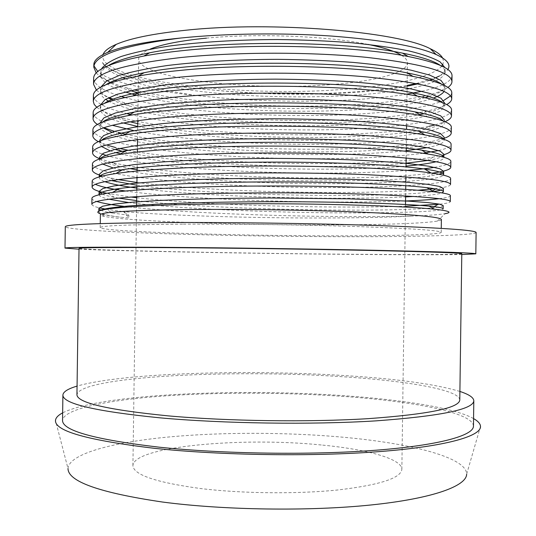 <?xml version="1.0" encoding="UTF-8"?>
<svg xmlns="http://www.w3.org/2000/svg" width="536" height="536" viewBox="0 0 536 536"><rect width="100%" height="100%" fill="white"/><g stroke="black" fill="none" stroke-linecap="round" stroke-linejoin="round"><path stroke-width="0.4" stroke-dasharray="2.68 2.01" d="M480.511 426.375L466.655 474.172C466.796 457.255 409.913 443.192 342.96 437.209C285.052 432.009 219.13 432.003 164.525 437.396C110.53 442.863 68.749 454.206 68.005 468.611L55.489 420.438M473.569 418.589C455.017 408.151 404.66 400.091 347.616 395.963C240.858 387.99 100.487 393.893 62.645 412.854M401.477 55.282C405.511 57.834 407.501 60.367 407.447 62.886C407.3 73.492 371.582 81.975 326.27 84.949C247.083 90.886 138.871 78.357 138.67 59.134C138.69 55.697 142.476 52.381 150.026 49.178M321.272 444.987C242.239 436.833 133.658 446.341 132.915 465.576C133.39 474.762 155.782 482.393 200.082 488.47C241.703 493.589 296.991 494.185 337.848 489.971C379.649 485.04 400.982 478.159 401.853 469.335C402 458.716 366.503 449.228 321.272 444.987M138.221 90.865C189.731 103.1 272.817 108.265 341.151 105.358C375.167 103.917 402.905 100.815 424.371 96.051C435.299 93.545 443.145 90.671 447.908 87.435M125.384 78.752C143.44 85.686 166.964 91.247 195.962 95.428C241.776 100.775 294.599 102.389 341.224 100.366C365.994 99.274 387.923 97.197 407.018 94.135M421.912 91.267C441.175 86.959 451.212 81.794 452.029 75.777M124.278 206.38C174.153 212.377 265.561 215.954 339.61 216.557C367.977 216.779 392.318 216.618 412.633 216.075C392.392 217.1 368.044 217.71 339.59 217.918C265.22 218.48 173.383 216.008 123.615 211.646L128.801 217.904L120.513 217.194C112.205 216.256 106.108 215.298 102.222 214.32L101.244 214.052M136.707 197.717C188.317 203.499 271.437 206.775 339.744 207.023C364.5 207.11 386.409 206.849 405.477 206.239M439.694 204.183C446.656 203.419 450.193 202.554 450.3 201.596M125.531 191.017C175.62 198.039 266.265 201.925 339.811 202.032C364.721 202.065 386.744 201.71 405.873 200.973M439.152 198.695C446.515 197.811 450.26 196.812 450.381 195.707M136.928 182.454C188.518 189.154 271.638 192.699 339.945 192.498C370.899 192.404 396.841 191.654 417.779 190.24M434.508 188.726L436.538 188.478C445.684 187.299 450.354 185.959 450.535 184.458M92.427 164.096C94.704 178.655 237.046 188.304 340.012 187.506C400.191 187.272 450.307 183.748 450.615 178.568M100.098 158.763C102.195 161.457 108.44 163.983 118.825 166.354L113.022 162.736C158.455 173.282 259.685 178.743 340.146 177.972C379.79 177.584 410.429 175.975 432.056 173.148M106.068 155.373C146.408 167.567 255.23 174.019 340.213 172.981C365.21 172.693 387.293 171.835 406.469 170.415M434.468 167.326C445.135 165.591 450.602 163.627 450.85 161.436M128.298 150.301C178.776 159.949 267.853 164.619 340.347 163.447C380.527 162.79 411.413 160.686 433.014 157.142L443.902 154.69M92.909 129.833C95.127 148.787 237.435 160.72 340.414 158.455C373.967 157.839 401.437 156.123 422.824 153.303M438.602 150.529C446.763 148.633 450.923 146.556 451.084 144.305M125.324 134.154C175.125 145.35 266.479 150.609 340.548 148.921C365.311 148.371 387.233 147.119 406.315 145.169M408.928 144.888L431.058 141.672L443.225 138.656M134.234 130.737C185.483 140.995 270.754 145.678 340.621 143.929C400.807 142.549 450.964 136.044 451.319 127.173M96.822 107.301C101.338 110.905 109.337 114.269 120.821 117.411C169.282 130.576 264.248 136.647 340.749 134.402C377.88 133.31 407.286 130.623 428.968 126.335L423.313 129.652C436.934 126.898 443.955 123.722 444.378 120.138L444.331 123.34L443.218 121.022M435.232 124.895L444.994 121.726M130.161 114.436C180.826 126.349 268.951 131.682 340.822 129.411C401.015 127.642 451.178 120.144 451.56 110.041M113.009 99.14L123.662 102.55C172.9 116.392 265.816 122.576 340.95 119.876C376.533 118.603 405.129 115.689 426.743 111.126C435.607 109.183 442.254 106.999 446.669 104.58M124.888 97.539C174.421 111.535 266.466 117.732 341.023 114.885C386.845 113.17 426.79 108.064 443.627 100.507M450.555 95.897L451.794 92.909M91.85 204.256C91.944 205.482 94.39 206.662 99.18 207.807M100.674 210.166C102.912 211.144 106.811 212.095 112.366 213.02L106.282 209.241L123.615 211.646L128.834 215.238L128.801 217.904M91.937 198.367C91.978 199.432 93.592 200.464 96.788 201.482M106.832 193.288L130.797 197.027M92.179 181.235L95.395 184.31M99.314 175.024L100.681 175.493M102.43 176.036L118.175 179.594M99.542 158.676L111.059 162.261M92.668 146.965C92.802 149.437 95.917 151.782 102.021 154.013M98.389 141.638L106.698 144.995M121.203 151.058L115.501 147.501L119.407 148.439M97.431 124.466L103.863 127.762M114.496 131.4L118.101 132.392M93.157 112.701C93.512 117.237 99.917 121.438 112.359 125.29M93.398 95.569C94.175 102.276 105.257 108.279 126.63 113.572M96.44 90.149L100.607 93.371M100.654 93.398L108.862 97.519M93.646 78.437C94.222 85.083 103.448 91.1 121.31 96.48M183.332 224.149C236.282 223.881 307.945 224.899 360.326 226.661C413.651 228.597 440.612 230.493 441.208 232.363C440.967 234.688 393.819 235.92 336.501 235.86C238.044 235.894 102.162 231.793 100.192 227.599C100.567 225.716 128.278 224.564 183.332 224.149M441.383 219.546C441.342 220.082 440.043 220.584 437.483 221.06C424.847 223.371 384.279 224.705 336.655 224.899C247.518 225.355 129.143 221.542 104.232 216.403C101.686 215.861 100.4 215.318 100.379 214.782M461.777 254.546C437.142 254.888 399.019 254.821 347.408 254.352C249.769 253.474 124.627 251.21 79.013 249.2M476.109 232.47C475.533 235.378 416.459 236.811 347.656 236.711C288.134 236.624 220.644 235.532 164.626 233.696C109.264 231.867 66.183 229.227 65.298 226.735M459.788 399.97C459.54 389.625 405.484 380.694 341.311 376.654C232.155 369.19 80.42 376.352 76.943 394.623M461.791 253.702C461.389 254.721 407.213 254.768 343.013 254.185C233.783 253.247 82.216 250.212 79.027 248.362M473.462 426.12C473.114 412.713 414.194 401.477 345.439 396.56C285.963 392.292 218.447 392.064 162.334 396.111C106.872 400.218 63.623 408.988 62.538 420.385M459.901 391.448C435.366 384.158 397.31 378.892 345.733 375.649C248.148 369.331 122.905 372.842 77.063 386.101M442.568 57.922L443.547 61.097L442.897 64.206M441.765 66.015C432.418 77.827 389.458 86.47 338.531 89.733C237.133 97.137 95.884 80.547 103.039 54.551M122.844 77.7C111.749 73.043 104.929 67.958 102.396 62.444C111.414 75.261 157.899 85.445 212.102 89.974C254.721 93.941 297.192 94.885 339.529 92.802C365.385 91.475 387.923 89.03 407.139 85.459M416.305 83.542L435.962 77.573M439.46 75.985C443.6 73.934 446.394 71.77 447.855 69.492M437.483 221.06L444.994 213.69C439.038 214.688 428.251 215.479 412.633 216.075M195.962 95.428C163.044 92.165 136.68 87.341 116.868 80.963M115.026 80.326C107.2 77.579 101.451 74.651 97.773 71.536M93.954 65.868L93.84 64.628M96.205 72.997L99.669 76.192M101.136 77.231L106.604 80.36M107.207 80.655C112.426 83.181 118.905 85.572 126.637 87.817L134.295 89.901M206.414 38.15C257.052 33.152 328.119 36.026 368.078 44.408M212.102 89.974C278.867 96.768 358.999 95.314 407.125 86.189M417.913 83.857L430.093 80.286M432.297 79.462C440.625 76.192 444.887 72.655 445.081 68.849L444.94 67.63M101.411 69.01L100.781 71.724C101.418 78.765 111.347 85.09 130.576 90.705M138.194 92.802C210.119 111.414 356.353 113.545 418.951 99.22L425.142 97.679M428.901 96.587C439.265 93.378 444.579 89.834 444.847 85.948L444.833 85.619M100.835 87.134L100.54 88.822C100.614 91.978 103.16 94.993 108.165 97.86M111.629 99.669C116.225 101.853 122.027 103.93 129.042 105.9C197.369 125.19 355.147 128.231 419.782 114.671M424.11 113.712C437.369 110.597 444.203 107.039 444.612 103.039L444.565 106.242L442.461 102.631M100.373 105.17L100.292 105.914C100.822 111.374 109.498 116.346 126.308 120.835L129.913 121.773M137.759 123.608C211.633 139.796 364.132 141.752 423.313 129.652M102.745 121.994L100.004 126.215L100.051 123.012L100.882 125.504L103.374 127.936M111.83 132.191L123.695 135.883C191.01 153.477 364.011 156.653 425.289 145.055C437.517 142.77 443.801 140.164 444.143 137.229M99.931 140.981C101.036 143.963 106.074 146.77 115.052 149.397M124.211 151.775C186.099 165.892 332.91 170.059 406.067 163.205M428.016 160.431C434.515 159.306 439.071 158.06 441.698 156.706M442.883 155.949L443.909 154.328M118.825 166.354L130.047 168.632M137.102 169.818C213.817 182.046 375.522 184.136 428.86 176.244L438.944 174.247M99.321 174.3L100.132 175.942M100.734 176.465C102.678 177.892 106.215 179.259 111.354 180.565M136.888 185.221C214.521 196.042 379.294 198.293 430.455 192.035L433.128 191.687M440.92 190.146L443.44 188.525M102.222 194.099C104.868 195.211 108.929 196.29 114.409 197.335L118.697 198.112M136.667 200.625C215.211 209.998 383.059 212.47 431.929 207.955C439.319 207.278 443.078 206.501 443.205 205.623M112.366 213.02L128.834 215.238M102.396 62.444C113.022 77.727 168.297 89.613 231.003 94.37C293.36 99.026 363.127 97.123 407.092 89.076M409.43 88.628C432.036 84.219 443.902 78.692 445.034 72.059C445.101 69.861 443.493 67.616 440.224 65.332M108.218 65.66C103.267 68.695 100.775 71.784 100.734 74.933C101.21 81.171 109.378 86.852 125.25 91.978M134.851 94.832C211.733 115.809 383.615 116.419 433.423 98.048M444.063 91.448L444.8 89.15L444.552 87.723L443.46 85.907L441.456 84.065M106.162 84.608C102.41 87.053 100.52 89.525 100.493 92.025C100.52 94.53 102.209 96.956 105.559 99.294M108.406 101.076C136.278 115.883 218.527 125.029 294.907 125.752C328.119 125.92 358.343 124.808 385.585 122.402C402.482 120.587 416.619 118.356 427.996 115.709L440.237 111.22L444.565 106.242M104.339 103.388C101.632 105.284 100.272 107.193 100.252 109.123C100.694 114.141 108.373 118.751 123.28 122.938M137.719 126.496C183.553 136.044 257.555 140.881 322.994 140.171C387.374 139.434 443.185 132.814 444.331 123.34M100.004 126.215C101.09 137.658 155.956 147.226 220.933 151.634C285.681 155.969 360.065 155.574 406.241 150.69M427.192 147.661C438.18 145.531 443.821 143.125 444.096 140.439L443.708 139.239M101.378 140.432L99.763 143.313L101.606 146.509M109.927 150.75L115.823 152.626M120.546 153.866C179.888 168.324 331.395 172.82 406.027 166.093M436.116 161.751C441.202 160.438 443.788 159.031 443.862 157.537L443.842 157.289M100.259 158.71L99.522 160.411L102.785 164.123M113.19 167.949L121.29 169.879M121.994 170.026C161.584 177.999 237.549 182.763 307.101 183.58C375.803 184.357 438.301 180.967 443.446 175.172M99.441 176.826L99.281 177.51C99.334 178.95 101.224 180.344 104.949 181.691M136.847 188.109C204.672 197.201 337.278 200.33 405.605 196.9M413.953 196.431C428.653 195.513 437.992 194.334 441.979 192.886M99.033 194.608C99.194 196.223 102.53 197.764 109.049 199.238M128.499 202.521C171.862 208.069 247.786 211.586 315.865 212.625C382.838 213.616 441.999 212.001 443.158 208.832M99.348 210.862L98.791 211.707C99.24 213.63 106.483 215.452 120.513 217.194M132.915 465.576L136.6 205.382M136.727 196.578L136.821 190.046M136.868 186.588L136.915 183.064M136.995 177.577L137.089 171.044M137.136 167.795L137.357 152.043M137.397 149.001L137.451 145.477M137.531 139.568L137.712 126.684M137.799 120.573L138.161 95.04M138.194 92.628L138.67 59.134M441.208 232.363L441.262 228.356M104.232 216.403L102.222 214.32M100.192 227.599L100.252 223.592M401.853 469.335L405.497 204.477M405.618 195.915L405.705 189.382M405.759 185.684L405.806 182.16M405.879 176.907L406.02 166.89M406.141 157.906L406.234 151.373M406.275 148.104L406.536 129.31M406.583 125.786L407.447 62.886M418.596 83L417.323 83.743M126.637 87.817L131.092 90.584M424.371 96.051L418.951 99.22M123.662 102.55L129.042 105.9M426.743 111.126L421.202 114.369M120.821 117.411L126.308 120.835M119.83 133.471L123.695 135.883M431.058 141.672L425.289 145.055M433.014 157.142L427.52 160.364M433.731 173.389L428.86 176.244M110.664 178.106L113.974 180.17M436.538 188.478L435.741 188.94M431.386 191.493L430.455 192.035M108.419 193.61L114.409 197.335M434.127 206.675L431.929 207.955M445.034 72.059L445.081 68.849M100.734 74.933L100.781 71.724M444.8 89.15L444.847 85.948M100.493 92.025L100.54 88.822M100.252 109.123L100.292 105.914M444.096 140.439L444.11 139.373M99.763 143.313L99.81 140.11M99.522 160.411L99.542 158.951M99.281 177.51L99.287 176.873M98.791 211.707L98.798 211.117"/><path stroke-width="0.8" d="M68.005 468.611C68.152 481.589 99.596 492.725 162.334 502.011C223.981 510.185 308.971 511.398 370.945 504.979C433.081 498.554 466.514 486.018 466.655 474.172M62.645 412.854C58.129 415.246 55.744 417.772 55.489 420.438C54.659 431.078 87.83 440.398 155.011 448.384C221.18 455.439 313.252 456.746 379.729 451.573C446.401 446.394 481.241 436.083 480.511 426.375C480.33 423.701 478.018 421.108 473.569 418.589M150.026 49.178C161.638 44.381 180.431 40.709 206.414 38.15M447.908 87.435C450.555 85.566 451.902 83.643 451.949 81.666C451.5 71.985 423.226 63.898 367.127 57.412C312.006 51.811 236.296 51.778 180.605 57.56C122.999 64.307 93.981 73.224 93.559 84.326L96.44 90.149M407.018 94.135L421.912 91.267M451.949 81.666L452.029 75.777C452.21 68.903 437.597 62.478 408.184 56.501C356.212 45.975 252.181 42.84 180.699 50.84C167.131 52.28 154.857 54.015 143.862 56.046C110.242 62.672 93.499 70.136 93.646 78.437L93.559 84.326M405.477 206.239L439.694 204.183M112.46 192.471C127.715 190.468 149.819 188.88 178.769 187.701C221.381 185.999 278.211 185.516 325.942 186.434C376.52 187.5 412.418 189.268 433.644 191.747C444.96 193.101 450.542 194.421 450.381 195.707L450.3 201.596C449.764 198.749 421.41 196.276 365.237 194.179C310.056 192.391 234.326 192.37 178.676 194.427C121.116 196.799 92.179 200.075 91.85 204.256L91.937 198.367C91.911 196.27 98.751 194.307 112.46 192.471L119.307 188.531C105.78 190.421 99.019 192.444 99.033 194.608L99.08 191.406L102.222 194.099M405.873 200.973C419.909 200.41 431.004 199.647 439.152 198.695M417.779 190.24L434.508 188.726M92.098 187.124L92.179 181.235C92.132 178.501 100.024 175.935 115.856 173.543C131.092 171.292 152.157 169.497 179.044 168.15C264.777 163.594 392.372 166.937 431.071 173.007C444.284 174.89 450.796 176.739 450.615 178.568L450.535 184.458C450.012 180.632 421.665 177.362 365.505 174.636C310.331 172.304 234.607 172.284 178.95 174.87C121.384 177.872 92.433 181.952 92.098 187.124C92.373 189.295 97.284 191.352 106.832 193.288M432.056 173.148L434.843 172.739C445.222 171.145 450.535 169.343 450.769 167.326C450.26 162.522 421.926 158.448 365.78 155.098C310.612 152.217 234.889 152.197 179.225 155.313C121.652 158.937 92.695 163.828 92.339 169.986C92.42 171.728 94.745 173.409 99.314 175.024M406.469 170.415C417.591 169.57 426.924 168.539 434.468 167.326M450.769 167.326L450.85 161.436C451.057 158.991 443.5 156.539 428.19 154.087C386.972 146.931 262.774 143.32 179.319 148.593C154.522 150.073 134.603 152.016 119.568 154.428C101.404 157.43 92.353 160.659 92.427 164.096L92.339 169.986M443.902 154.69C448.572 153.276 450.937 151.775 451.004 150.194C450.508 144.412 422.187 139.534 366.048 135.561C310.893 132.137 235.17 132.111 179.5 135.762C121.92 140.01 92.949 145.705 92.587 152.854C92.661 154.871 94.979 156.814 99.542 158.676M422.824 153.303L438.602 150.529M451.004 150.194L451.084 144.305C451.305 141.162 442.602 138.047 424.981 134.965C381.351 126.851 260.731 123.092 179.6 129.042C156.927 130.603 138.268 132.633 123.608 135.126C102.885 138.791 92.574 142.737 92.668 146.965L92.587 152.854M406.315 145.169L408.928 144.888M443.225 138.656C448.485 136.894 451.158 135.032 451.238 133.062C450.756 126.308 422.448 120.627 366.316 116.024C311.168 112.051 235.451 112.024 179.781 116.212C122.188 121.082 93.21 127.588 92.829 135.722C92.869 137.759 94.725 139.735 98.389 141.638M451.238 133.062L451.319 127.173C451.547 123.246 441.577 119.401 421.403 115.649C375.475 106.711 258.654 102.932 179.875 109.491C159.386 111.093 142.1 113.143 128.017 115.642C104.5 120.004 92.795 124.734 92.909 129.833L92.829 135.722M428.968 126.335L435.232 124.895M444.994 121.726C449.248 119.876 451.406 117.947 451.473 115.923C451.004 108.198 422.71 101.719 366.591 96.487C311.45 91.971 235.733 91.944 180.056 96.661C122.463 102.155 93.465 109.465 93.07 118.59C93.09 120.6 94.544 122.563 97.431 124.466M451.473 115.93L451.56 110.041C451.781 105.23 440.404 100.594 417.423 96.132C369.297 86.51 256.536 82.832 180.15 89.941C161.892 91.535 146.12 93.545 132.834 95.971C106.242 101.063 93.016 106.637 93.157 112.701L93.07 118.59M446.669 104.58C449.979 102.718 451.66 100.788 451.714 98.798C451.252 90.088 422.964 82.805 366.858 76.95C311.731 71.891 236.014 71.864 180.331 77.11C122.731 83.227 93.726 91.348 93.318 101.458L94.195 104.419L96.822 107.301M443.627 100.507L450.555 95.897M451.714 98.798L451.794 92.909C451.995 87.12 439.078 81.619 413.035 76.413C362.852 66.256 254.386 62.806 180.424 70.39C164.472 71.931 150.361 73.841 138.094 76.105C108.151 81.954 93.251 88.44 93.398 95.569L93.318 101.458M99.18 207.807L106.282 209.241M96.788 201.482C102.262 203.191 111.428 204.819 124.278 206.38M130.797 197.027L136.707 197.717M95.395 184.31C100.634 186.689 110.677 188.92 125.531 191.017M100.681 175.493L102.43 176.036M118.175 179.594L136.928 182.454M111.059 162.261L113.022 162.736M102.021 154.013L106.068 155.373M106.698 144.995L115.501 147.501M119.407 148.439L128.298 150.301M103.863 127.762L114.496 131.4M119.83 133.471L118.101 132.392L125.324 134.154M112.359 125.29L134.234 130.737M126.63 113.572L130.161 114.436M108.862 97.519L113.009 99.14M121.31 96.48L124.888 97.539M100.252 223.592L100.379 214.782C100.755 212.182 128.479 210.46 183.54 209.603C236.49 208.953 308.146 209.978 360.527 212.129C413.846 214.507 440.8 216.98 441.383 219.546L441.262 228.356M79.013 249.2L64.997 248.101C64.977 247.25 97.371 246.995 162.18 247.344C225.964 247.753 314.123 248.979 378.061 250.359C442.863 251.82 475.452 252.979 475.821 253.836L461.777 254.546M64.997 248.101L65.298 226.735C65.305 224.504 97.713 223.11 162.535 222.561C226.326 222.179 314.478 223.405 378.403 225.562C443.192 227.927 475.76 230.232 476.109 232.47L475.821 253.836M168.297 415.882C227.679 421.209 309.151 422.328 368.493 418.636C428.753 414.248 459.185 408.023 459.788 399.97L461.791 253.702C461.308 252.905 430.984 251.82 370.818 250.466C311.557 249.193 230.105 248.054 170.676 247.666C109.719 247.331 79.167 247.558 79.027 248.362L76.943 394.623C76.956 402.737 107.414 409.826 168.297 415.882M77.063 386.101C67.898 388.808 63.174 391.796 62.9 395.052L62.538 420.385C62.364 430.643 94.638 439.587 159.359 447.205C223.07 453.932 311.255 455.191 375.3 450.274C439.513 445.356 473.65 435.493 473.462 426.12L473.811 400.794C473.63 397.524 468.993 394.409 459.901 391.448M62.9 395.052C62.746 403.682 95.04 411.273 159.775 417.819C223.499 423.621 311.677 424.874 375.703 420.881C440.612 416.124 473.315 409.43 473.811 400.794M103.039 54.551C104.299 51.061 108.701 47.657 116.258 44.354C130.308 38.291 153.577 33.574 186.066 30.21C272.054 20.924 398.496 31.611 430.267 48.736C436.753 51.784 440.853 54.84 442.568 57.922M442.897 64.206L441.765 66.015M407.139 85.459L416.305 83.542M435.962 77.573L439.46 75.985M447.855 69.492C451.044 64.595 447.131 59.597 436.123 54.511C416.8 46.103 381.853 39.945 331.275 36.039C282.298 32.656 225.529 33.406 180.88 38.009C123.267 45.379 94.236 55.108 93.8 67.194L96.205 72.997M101.244 214.052C93.867 211.968 98.336 210.005 114.644 208.162C128.962 206.628 151.132 205.449 181.155 204.631C224.108 203.506 279.792 203.419 328.421 204.404C378.476 205.509 413.718 207.104 434.147 209.187C449.228 210.842 452.846 212.343 444.994 213.69M125.384 78.752L122.844 77.7M116.868 80.963L115.026 80.326M97.773 71.536L93.954 65.868M93.8 67.194L93.84 64.628C93.827 60.447 98.43 56.367 107.649 52.387C122.188 46.237 146.603 41.446 180.88 38.009M99.669 76.192L101.136 77.231M106.604 80.36L107.207 80.655M134.295 89.901L138.221 90.865M368.078 44.408C383.97 47.671 395.106 51.295 401.477 55.282M407.125 86.189L417.913 83.857M430.093 80.286L432.297 79.462M444.94 67.63L440.143 61.915C433.45 58.056 423.118 54.404 409.156 50.974C393.169 47.724 373.974 44.984 351.562 42.746C327.945 40.917 303.229 39.845 277.42 39.537C237.951 39.671 199.874 42.029 169.222 46.049C149.772 49.071 133.759 52.555 121.183 56.494C110.952 60.508 104.366 64.675 101.411 69.01M130.576 90.705L138.194 92.802M425.142 97.679L428.901 96.587M444.833 85.619L440.961 80.367L429.624 75.087L410.938 70.149C395.045 67.101 375.756 64.521 353.063 62.397C329.05 60.662 303.879 59.643 277.541 59.342C237.234 59.463 198.421 61.694 167.393 65.506C147.748 68.374 131.742 71.663 119.354 75.375L106.47 81.11L100.835 87.134M108.165 97.86L111.629 99.669M419.782 114.671L424.11 113.712M444.612 103.039L441.074 98.269L429.879 93.452L411.099 88.943C395.045 86.155 375.488 83.797 352.427 81.867C328.032 80.286 302.445 79.382 275.685 79.147C234.748 79.321 195.633 81.459 164.586 85.043L137.27 89.298L117.257 94.269L105.096 99.589L100.373 105.17M129.913 121.773L137.759 123.608M444.378 120.138L440.76 115.876L429.343 111.575L410.201 107.542C393.826 105.049 373.914 102.959 350.47 101.257C325.721 99.877 299.798 99.106 272.71 98.952L232.128 99.663C205.951 100.755 182.387 102.396 161.436 104.574L134.543 108.513L115.213 113.069L103.857 117.927L100.051 123.012M103.374 127.936L111.83 132.191M444.11 139.373L444.143 137.229L440.518 133.524L429.088 129.779L409.94 126.261C393.565 124.084 373.646 122.255 350.196 120.768C325.446 119.561 299.524 118.891 272.435 118.758L231.847 119.394C205.677 120.366 182.113 121.813 161.169 123.742L134.281 127.233L114.959 131.273L103.609 135.588L99.81 140.11L99.931 140.981M115.052 149.397L124.211 151.775M406.067 163.205L428.016 160.431M441.698 156.706L442.883 155.949M443.868 157.296L443.909 154.328L440.277 151.179L428.84 147.99L409.685 144.981C393.303 143.125 373.384 141.558 349.928 140.285C325.171 139.253 299.249 138.677 272.161 138.569L231.572 139.126C205.395 139.97 181.838 141.236 160.901 142.911L134.013 145.953L114.697 149.477L103.354 153.249L99.569 157.202L100.098 158.763M130.047 168.632L137.102 169.818M438.944 174.247C442.059 173.349 443.634 172.411 443.674 171.426L440.036 168.833L428.592 166.2L409.424 163.708C393.035 162.16 373.116 160.854 349.66 159.795C324.896 158.937 298.974 158.468 271.879 158.381C230.514 158.569 191.446 159.896 160.626 162.086L133.752 164.673L114.443 167.688L103.106 170.904L99.321 174.3L99.287 176.873M100.132 175.942L100.734 176.465M111.354 180.565L136.888 185.221M433.128 191.687L440.92 190.146M441.979 192.886L443.393 191.734L443.44 188.525L439.795 186.495L428.338 184.411L409.169 182.434C392.774 181.195 372.848 180.156 349.385 179.312L271.605 178.186C230.239 178.361 191.171 179.453 160.358 181.255L133.484 183.399L114.181 185.892L102.852 188.565L99.08 191.406M118.697 198.112L136.667 200.625M434.147 209.187L429.195 206.146C438.629 207.077 443.285 207.968 443.158 208.832L443.205 205.623L439.553 204.149L428.09 202.628L408.908 201.161L349.117 198.829L271.33 197.998C229.957 198.153 190.896 199.01 160.083 200.43L133.216 202.119L113.92 204.102L102.604 206.233L98.838 208.504L100.674 210.166M407.092 89.076L409.43 88.628M440.224 65.332C433.711 60.876 421.135 56.809 402.502 53.131C342.886 40.589 213.341 39.912 149.685 52.789C129.699 56.648 115.876 60.937 108.218 65.66M125.25 91.978L134.851 94.832M433.423 98.048C438.984 95.991 442.535 93.787 444.063 91.448M441.456 84.065C436.09 80.058 424.659 76.34 407.152 72.916C348.179 60.434 207.74 59.677 144.124 72.722C125.37 76.34 112.714 80.306 106.162 84.608M105.559 99.294L108.406 101.076M442.461 102.631C438.26 99.053 427.896 95.676 411.367 92.507C353.586 80.333 202.139 79.502 139.045 92.473C121.417 95.83 109.853 99.468 104.339 103.388M123.28 122.938L137.719 126.496M443.218 121.022C440.203 117.853 430.864 114.825 415.192 111.917C358.973 100.286 196.524 99.395 134.395 112.037C117.786 115.126 107.24 118.443 102.745 121.994M406.241 150.69L427.192 147.661M443.708 139.239C441.959 136.472 433.597 133.766 418.629 131.132C390.798 126.255 335.074 122.563 277.045 122.476C217.455 122.443 161.704 125.906 130.127 131.427C114.429 134.228 104.848 137.229 101.378 140.432M101.606 146.509L109.927 150.75M115.823 152.626L120.546 153.866M406.027 166.093C419.159 164.927 429.189 163.48 436.116 161.751M443.842 157.289C443.54 154.904 436.17 152.526 421.718 150.16C394.771 145.765 337.305 142.355 276.797 142.281C214.762 142.268 157.055 145.517 126.208 150.636C111.287 153.149 102.637 155.842 100.259 158.71M102.785 164.123L113.19 167.949M121.29 169.879L121.994 170.026M443.446 175.172L443.627 174.636C443.801 172.773 437.423 170.897 424.492 169.001C398.55 165.195 339.469 162.14 276.529 162.093C212.109 162.093 152.526 165.061 122.61 169.671C108.306 171.902 100.58 174.287 99.441 176.826M104.949 181.691C111.381 183.982 122.014 186.119 136.847 188.109M405.605 196.9L413.953 196.431M443.393 191.734C443.547 190.407 438.073 189.047 426.978 187.667C402.154 184.531 341.559 181.932 276.234 181.898C209.482 181.918 148.117 184.531 119.307 188.531M109.049 199.238L128.499 202.521M429.195 206.146C405.605 203.78 343.589 201.717 275.919 201.71C206.889 201.757 143.802 203.915 116.279 207.218C106.691 208.357 101.049 209.569 99.348 210.862M136.6 205.382L136.727 196.578M136.821 190.046L136.868 186.588M136.915 183.064L136.995 177.577M137.089 171.044L137.136 167.795M137.357 152.043L137.397 149.001M137.451 145.477L137.531 139.568M137.712 126.684L137.799 120.573M138.161 95.04L138.194 92.628M430.267 48.736L436.123 54.511M116.258 44.354L107.649 52.387M405.497 204.477L405.618 195.915M405.705 189.382L405.759 185.684M405.806 182.16L405.879 176.907M406.02 166.89L406.141 157.906M406.234 151.373L406.275 148.104M406.536 129.31L406.583 125.786M417.323 83.743L416.552 84.186M131.092 90.584L131.903 91.087M427.52 160.364L427.138 160.586M434.843 172.739L433.731 173.389M113.974 180.17L116.56 181.784M435.741 188.94L431.386 191.493M438.106 204.343L434.127 206.675M99.542 158.951L99.569 157.202M443.627 174.636L443.674 171.426M98.798 211.117L98.838 208.504M114.644 208.162L116.279 207.218M433.644 191.747L426.978 187.667M115.856 173.543L122.61 169.671M431.071 173.007L424.492 169.001M119.568 154.428L126.208 150.636M428.19 154.087L421.718 150.16M123.608 135.126L130.127 131.427M424.981 134.965L418.629 131.132M128.017 115.642L134.395 112.037M421.403 115.649L415.192 111.917M132.834 95.971L139.045 92.473M417.423 96.132L411.367 92.507M138.094 76.105L144.124 72.722M413.035 76.413L407.152 72.916M143.862 56.046L149.685 52.789M408.184 56.501L402.502 53.131"/></g></svg>
